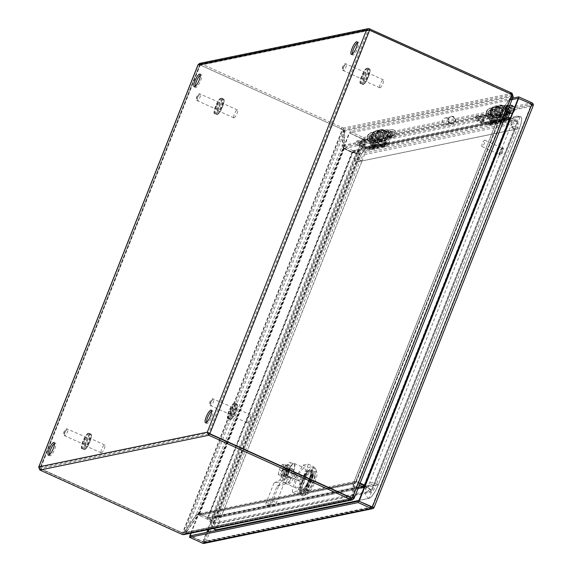<?xml version="1.0" encoding="UTF-8"?>
<svg xmlns="http://www.w3.org/2000/svg" width="572" height="572" viewBox="0 0 572 572"><rect width="100%" height="100%" fill="white"/><g stroke="black" fill="none" stroke-linecap="round" stroke-linejoin="round"><path stroke-width="0.43" stroke-dasharray="2.86 2.15" d="M83.884 444.337A3.747 0.965 -65.7 0 0 86.258 440.983A3.747 0.965 -65.7 0 0 86.787 437.487A3.747 0.965 -65.7 0 0 86.601 437.473A3.747 0.965 -65.7 0 0 84.227 440.826A3.747 0.965 -65.7 0 0 83.698 444.322A3.747 0.965 -65.7 0 0 83.884 444.337M101.394 452.895A4.34 1.115 -65.7 0 0 104.14 449.02A4.34 1.115 -65.7 0 0 104.755 444.973A4.34 1.115 -65.7 0 0 104.54 444.952A4.34 1.115 -65.7 0 0 101.787 448.827A4.34 1.115 -65.7 0 0 101.18 452.874A4.34 1.115 -65.7 0 0 101.394 452.895M89.261 438.045A4.34 1.115 114.3 0 1 89.475 438.059A4.34 1.115 114.3 0 1 88.867 442.106A4.34 1.115 114.3 0 1 86.115 445.981A4.34 1.115 114.3 0 1 85.9 445.96A4.34 1.115 114.3 0 1 86.515 441.92A4.34 1.115 114.3 0 1 89.261 438.045M229.865 414.264A3.747 0.965 -65.7 0 0 232.239 410.918A3.747 0.965 -65.7 0 0 232.768 407.421A3.747 0.965 -65.7 0 0 232.582 407.407A3.747 0.965 -65.7 0 0 230.209 410.753A3.747 0.965 -65.7 0 0 229.679 414.25A3.747 0.965 -65.7 0 0 229.865 414.264M247.376 422.822A4.34 1.115 -65.7 0 0 250.121 418.947A4.34 1.115 -65.7 0 0 250.736 414.907A4.34 1.115 -65.7 0 0 250.522 414.886A4.34 1.115 -65.7 0 0 247.769 418.761A4.34 1.115 -65.7 0 0 247.161 422.808A4.34 1.115 -65.7 0 0 247.376 422.822M235.242 407.972A4.34 1.115 114.3 0 1 235.457 407.993A4.34 1.115 114.3 0 1 234.849 412.033A4.34 1.115 114.3 0 1 232.096 415.916A4.34 1.115 114.3 0 1 231.882 415.894A4.34 1.115 114.3 0 1 232.497 411.847A4.34 1.115 114.3 0 1 235.242 407.972M216.538 109.302A3.747 0.965 -65.7 0 0 218.912 105.949A3.747 0.965 -65.7 0 0 219.441 102.452A3.747 0.965 -65.7 0 0 219.255 102.438A3.747 0.965 -65.7 0 0 216.881 105.791A3.747 0.965 -65.7 0 0 216.352 109.281A3.747 0.965 -65.7 0 0 216.538 109.302M234.048 117.861A4.34 1.115 -65.7 0 0 236.794 113.985A4.34 1.115 -65.7 0 0 237.401 109.938A4.34 1.115 -65.7 0 0 237.187 109.917A4.34 1.115 -65.7 0 0 234.441 113.792A4.34 1.115 -65.7 0 0 233.826 117.839A4.34 1.115 -65.7 0 0 234.048 117.861M221.907 103.003A4.34 1.115 114.3 0 1 222.129 103.024A4.34 1.115 114.3 0 1 221.514 107.071A4.34 1.115 114.3 0 1 218.769 110.947A4.34 1.115 114.3 0 1 218.547 110.925A4.34 1.115 114.3 0 1 219.162 106.878A4.34 1.115 114.3 0 1 221.907 103.003M362.519 79.229A3.747 0.965 -65.7 0 0 364.893 75.883A3.747 0.965 -65.7 0 0 365.422 72.387A3.747 0.965 -65.7 0 0 365.236 72.372A3.747 0.965 -65.7 0 0 362.863 75.719A3.747 0.965 -65.7 0 0 362.333 79.215A3.747 0.965 -65.7 0 0 362.519 79.229M380.022 87.788A4.34 1.115 -65.7 0 0 382.775 83.912A4.34 1.115 -65.7 0 0 383.383 79.865A4.34 1.115 -65.7 0 0 383.168 79.851A4.34 1.115 -65.7 0 0 380.423 83.726A4.34 1.115 -65.7 0 0 379.808 87.773A4.34 1.115 -65.7 0 0 380.022 87.788M367.889 72.937A4.34 1.115 114.3 0 1 368.111 72.951A4.34 1.115 114.3 0 1 367.496 76.998A4.34 1.115 114.3 0 1 364.75 80.874A4.34 1.115 114.3 0 1 364.528 80.859A4.34 1.115 114.3 0 1 365.143 76.812A4.34 1.115 114.3 0 1 367.889 72.937M491.791 119.441L490.683 118.976L491.791 119.441M493.529 119.026C493.114 118.29 491.87 117.725 489.789 117.339C490.197 118.068 491.441 118.633 493.529 119.026M482.768 121.3L481.66 120.835L482.768 121.3M484.498 120.885C484.091 120.149 482.847 119.584 480.766 119.198C481.174 119.927 482.418 120.492 484.498 120.885M494.058 122.601L492.878 122.394L494.058 122.601M495.645 121.786L491.663 121.014L495.645 121.786M483.683 122.387A0.808 0.765 78.4 0 0 483.848 122.437L488.567 123.352A2.581 2.452 78.4 0 0 491.241 121.85L492.499 121.593L494.165 118.897L493.8 121.321L503.389 119.348L501.537 120.871L499.413 120.513C498.269 120.177 498.562 120.113 500.286 120.335L503.031 120.563L504.69 119.083L505.948 118.819A2.581 2.452 -101.6 0 1 503.274 120.327L498.562 119.412A0.808 0.765 -101.6 0 1 498.391 119.355L483.683 122.387L476.884 119.305L491.591 116.28L498.391 119.355M500.714 120.849L491.126 122.83L487.809 122.465L494.165 118.897M491.348 122.551L495.574 123.302L491.348 122.551M489.153 118.754A2.195 0.386 -158.4 0 0 489.039 118.84A2.195 0.386 -158.4 0 0 490.733 119.905A2.195 0.386 -158.4 0 0 493.014 120.499A2.195 0.386 -158.4 0 0 493.114 120.456A2.195 0.386 -158.4 0 0 491.548 119.398A2.195 0.386 -158.4 0 0 489.153 118.754M480.13 120.613A2.195 0.386 -158.4 0 0 480.015 120.699A2.195 0.386 -158.4 0 0 481.703 121.764A2.195 0.386 -158.4 0 0 483.991 122.358A2.195 0.386 -158.4 0 0 484.091 122.315A2.195 0.386 -158.4 0 0 482.525 121.257A2.195 0.386 -158.4 0 0 480.13 120.613M495.352 120.034L488.116 124.103L492.199 124.41L494.866 122.022L505.105 119.913L506.17 117.889L505.755 119.777L507.343 119.448L507.922 117.982M495.359 120.027L494.866 122.022M491.891 113.985L490.497 113.356L489.897 114.879A2.166 2.059 78.4 0 0 491.019 117.725L497.819 120.806L483.111 123.831L476.312 120.756A2.166 2.059 -101.6 0 1 475.189 117.911L475.79 116.388L477.184 117.017L491.891 113.985L491.291 115.515L476.576 118.54A0.586 0.551 78.4 0 0 476.884 119.305M491.241 121.85L494.115 114.586A3.361 3.189 78.4 0 0 490.476 109.96A3.361 3.189 78.4 0 0 488.03 113.892A3.361 3.189 78.4 0 0 492.092 116.474L492.535 117.989A4.941 4.698 -101.6 0 1 486.558 114.193A4.941 4.698 -101.6 0 1 494.766 110.16A4.941 4.698 -101.6 0 1 495.509 115.215L492.628 122.48A4.161 3.954 -101.6 0 1 488.316 124.91L483.605 123.995L498.312 120.964A2.388 2.267 -101.6 0 1 497.819 120.806M498.312 120.964L503.031 121.879A4.161 3.954 78.4 0 0 507.343 119.448M509.666 113.571L510.217 112.183A4.941 4.698 78.4 0 0 504.869 105.377A4.941 4.698 78.4 0 0 505.855 115.151M506.964 113.992L506.806 113.442A3.361 3.189 -101.6 0 1 502.738 110.861A3.361 3.189 -101.6 0 1 508.322 108.115A3.361 3.189 -101.6 0 1 508.823 111.554L507.879 113.942M506.52 117.374L505.948 118.819M491.591 116.28A0.586 0.551 -101.6 0 1 491.291 115.515M477.184 117.017L476.576 118.54M483.111 123.831A2.388 2.267 78.4 0 0 483.605 123.995M487.844 122.451L489.825 123.094L488.567 123.352M504.189 117.832C505.033 116.373 505.319 116.309 505.055 117.646L504.997 116.674L498.698 120.22L499.413 120.513L504.189 117.832L503.389 119.348M500.286 120.335L505.055 117.646L504.69 119.083M508.823 111.554L504.976 112.348L502.616 118.297L495.609 119.734L497.969 113.792L494.115 114.586M504.976 112.348A3.361 3.189 78.4 0 0 501.337 107.722A3.361 3.189 78.4 0 0 498.891 111.654A3.361 3.189 78.4 0 0 502.952 114.236L506.806 113.442M510.217 112.183L506.363 112.977A4.941 4.698 78.4 0 0 501.015 106.17A4.941 4.698 78.4 0 0 497.418 111.955A4.941 4.698 78.4 0 0 503.396 115.751L507.242 114.958M492.628 122.48L494.215 122.151L495.281 120.134L488.181 124.131L489.904 124.582L488.316 124.91M506.363 112.977L504.011 118.926L497.004 120.37L499.356 114.421L495.509 115.215M503.031 121.879L499.07 121.886L506.17 117.889L499.07 121.886L500.793 122.336L490.554 124.446M501.444 122.208L503.081 122.165L505.755 119.777M494.215 122.151L491.234 124.603L489.904 124.582M492.535 117.989L496.389 117.196A4.941 4.698 -101.6 0 1 490.411 113.399A4.941 4.698 -101.6 0 1 498.62 109.366A4.941 4.698 -101.6 0 1 499.356 114.421M492.092 116.474L495.945 115.68A3.361 3.189 -101.6 0 1 491.884 113.099A3.361 3.189 -101.6 0 1 497.461 110.353A3.361 3.189 -101.6 0 1 497.969 113.792M492.499 121.593L490.647 123.109L489.825 123.094M491.126 122.83L492.142 122.801L493.8 121.321M495.945 115.68L496.389 117.196M497.004 120.37L495.609 119.734M502.616 118.297L504.011 118.926M502.952 114.236L503.396 115.751M505.105 119.913L502.123 122.365L500.793 122.336M475.79 116.388L490.497 113.356M372.887 143.929L371.779 143.472L372.887 143.929M374.617 143.515C374.21 142.778 372.965 142.221 370.885 141.827C371.292 142.564 372.536 143.129 374.617 143.515M363.863 145.788L362.755 145.331L363.863 145.788M365.594 145.374C365.186 144.637 363.942 144.08 361.861 143.686C362.269 144.423 363.513 144.988 365.594 145.374M375.153 147.09L373.974 146.89L375.153 147.09M376.741 146.275L372.758 145.502L376.741 146.275M364.779 146.875A0.808 0.765 78.4 0 0 364.943 146.933L369.662 147.848A2.581 2.452 78.4 0 0 372.336 146.339L373.595 146.082L375.261 143.386L374.896 145.81L384.484 143.837L382.632 145.359L380.509 145.002C379.365 144.666 379.658 144.609 381.381 144.823L384.127 145.052L385.785 143.572L387.044 143.307A2.581 2.452 -101.6 0 1 384.37 144.816L379.651 143.901A0.808 0.765 -101.6 0 1 379.486 143.844L364.779 146.875L357.979 143.801L372.687 140.769L379.486 143.844M381.81 145.345L372.222 147.319L368.904 146.954L375.261 143.386M372.443 147.047L376.669 147.798L372.443 147.047M370.248 143.243A2.195 0.386 -158.4 0 0 370.134 143.336A2.195 0.386 -158.4 0 0 371.829 144.394A2.195 0.386 -158.4 0 0 374.109 144.995A2.195 0.386 -158.4 0 0 374.21 144.945A2.195 0.386 -158.4 0 0 372.644 143.894A2.195 0.386 -158.4 0 0 370.248 143.243M361.225 145.102A2.195 0.386 -158.4 0 0 361.111 145.195A2.195 0.386 -158.4 0 0 362.798 146.253A2.195 0.386 -158.4 0 0 365.086 146.854A2.195 0.386 -158.4 0 0 365.179 146.804A2.195 0.386 -158.4 0 0 363.62 145.753A2.195 0.386 -158.4 0 0 361.225 145.102M375.961 146.511L376.455 144.523L369.212 148.598L373.287 148.899L375.961 146.511L386.2 144.401L387.265 142.385L386.851 144.266L388.438 143.944L391.312 136.679A4.941 4.698 78.4 0 0 385.964 129.865A4.941 4.698 78.4 0 0 382.361 135.657A4.941 4.698 78.4 0 0 388.338 139.454L387.902 137.931A3.361 3.189 -101.6 0 1 383.833 135.35A3.361 3.189 -101.6 0 1 389.418 132.611A3.361 3.189 -101.6 0 1 389.918 136.043L387.044 143.307M372.987 138.481L371.593 137.852L370.992 139.375A2.166 2.059 78.4 0 0 372.115 142.221L378.914 145.295L364.207 148.327L357.4 145.245A2.166 2.059 -101.6 0 1 356.284 142.407L356.885 140.876L358.279 141.513L372.987 138.481L372.386 140.004L357.672 143.036A0.586 0.551 78.4 0 0 357.979 143.801M372.336 146.339L375.211 139.075A3.361 3.189 78.4 0 0 371.571 134.449A3.361 3.189 78.4 0 0 369.126 138.381A3.361 3.189 78.4 0 0 373.187 140.962L373.63 142.478A4.941 4.698 -101.6 0 1 367.653 138.681A4.941 4.698 -101.6 0 1 375.861 134.649A4.941 4.698 -101.6 0 1 376.605 139.704L373.723 146.968A4.161 3.954 -101.6 0 1 369.412 149.399L364.7 148.484L379.408 145.452A2.388 2.267 -101.6 0 1 378.914 145.295M379.408 145.452L384.127 146.368A4.161 3.954 78.4 0 0 388.438 143.944M372.687 140.769A0.586 0.551 -101.6 0 1 372.386 140.004M358.279 141.513L357.672 143.036M364.207 148.327A2.388 2.267 78.4 0 0 364.7 148.484M368.94 146.94L370.921 147.583L369.662 147.848M385.285 142.321C386.121 140.862 386.415 140.805 386.15 142.142L386.093 141.162L379.787 144.709L380.509 145.002L385.285 142.321L384.484 143.837M381.381 144.823L386.15 142.142L385.785 143.572M389.918 136.043L386.071 136.837L383.712 142.785L376.705 144.23L379.064 138.281L375.211 139.075M386.071 136.837A3.361 3.189 78.4 0 0 382.432 132.211A3.361 3.189 78.4 0 0 379.987 136.143A3.361 3.189 78.4 0 0 384.048 138.724L387.902 137.931M391.312 136.679L387.458 137.473A4.941 4.698 78.4 0 0 382.11 130.659A4.941 4.698 78.4 0 0 378.514 136.451A4.941 4.698 78.4 0 0 384.491 140.247L388.338 139.454M373.723 146.968L375.311 146.647L376.376 144.623L369.276 148.62L370.999 149.07L369.412 149.399M387.458 137.473L385.106 143.415L378.099 144.859L380.452 138.91L376.605 139.704M384.127 146.368L380.166 146.382L387.337 142.364L380.166 146.382L381.889 146.832L371.65 148.935M382.539 146.697L384.177 146.654L386.851 144.266M375.311 146.647L372.329 149.099L370.999 149.07M373.63 142.478L377.484 141.692A4.941 4.698 -101.6 0 1 371.507 137.895A4.941 4.698 -101.6 0 1 379.708 133.855A4.941 4.698 -101.6 0 1 380.452 138.91M373.187 140.962L377.041 140.169A3.361 3.189 -101.6 0 1 372.98 137.587A3.361 3.189 -101.6 0 1 378.557 134.842A3.361 3.189 -101.6 0 1 379.064 138.281M373.595 146.082L371.743 147.605L370.921 147.583M372.222 147.319L373.237 147.297L374.896 145.81M377.041 140.169L377.484 141.692M378.099 144.859L376.705 144.23M383.712 142.785L385.106 143.415M384.048 138.724L384.491 140.247M386.2 144.401L383.219 146.854L381.889 146.832M356.885 140.876L371.593 137.852M352.302 54.126A6.943 1.787 -65.7 0 0 352.724 55.055A6.943 1.787 -65.7 0 0 357.707 48.291A6.943 1.787 -65.7 0 0 358.451 42.407A6.943 1.787 -65.7 0 0 357.479 42.7M195.181 86.494A6.943 1.787 -65.7 0 0 195.603 87.416A6.943 1.787 -65.7 0 0 200.586 80.652A6.943 1.787 -65.7 0 0 201.323 74.768A6.943 1.787 -65.7 0 0 200.35 75.061M206.456 422.493A6.943 1.787 -65.7 0 0 206.878 423.423A6.943 1.787 -65.7 0 0 211.862 416.659A6.943 1.787 -65.7 0 0 212.598 410.775A6.943 1.787 -65.7 0 0 211.626 411.068M49.335 454.854A6.943 1.787 -65.7 0 0 49.757 455.784A6.943 1.787 -65.7 0 0 54.74 449.02A6.943 1.787 -65.7 0 0 55.477 443.136A6.943 1.787 -65.7 0 0 54.504 443.429M369.726 28.786L200.829 63.571L199.578 63.399M198.119 64.715L200.257 65.022L199.499 65.387L198.105 64.758L199.771 65.122L39.983 468.697L38.903 466.859L40.297 467.488L199.514 65.287L40.212 467.639L40.469 468.597L40.297 467.488L208.701 432.804L207.307 432.175M39.897 470.048L40.469 468.597L209.366 433.812M366.509 30.066L367.903 30.702L369.634 30.137M199.9 64.951L369.147 30.23L209.366 433.805L208.701 432.804L367.903 30.702L369.219 30.051M512.019 94.795L511.532 94.895A6.943 6.592 78.4 0 0 510.11 94.022L369.147 30.237L200.257 65.022L200.829 63.571L341.784 127.356A6.943 1.23 -158.4 0 0 343.357 128.028L342.778 129.472A6.943 1.23 21.6 0 1 341.212 128.807L200.257 65.022L199.499 65.387L200.257 65.022L341.212 128.807L200.257 65.022L40.469 468.597L39.983 468.697L180.945 532.482A6.943 6.592 78.4 0 0 182.518 532.968L183.004 532.868A6.943 6.592 -101.6 0 1 181.424 532.382L40.469 468.597L181.424 532.382A6.943 1.23 -158.4 0 0 182.99 533.047L352.13 498.362M341.784 127.356L341.212 128.807A6.943 6.592 -101.6 0 1 342.635 129.687L342.149 129.787L344.637 131.467L185.707 532.882L182.518 532.968L342.149 129.787A6.943 6.592 78.4 0 0 340.726 128.907M182.418 534.498L182.99 533.047L184.291 532.575L185.685 533.204L353.853 498.562M183.848 534.634L185.685 533.204A6.943 1.787 -65.7 0 1 186.451 532.017A527.506 135.621 114.3 0 0 197.569 515.965L196.175 515.329A527.506 135.621 114.3 0 1 185.056 531.388L186.451 532.017M354.139 498.334L513.041 96.782L511.647 96.153L352.717 497.568L354.104 498.198A6.943 1.787 -65.7 0 1 354.111 497.311A527.506 135.621 114.3 0 0 355.248 482.825L353.853 482.196A527.506 135.621 114.3 0 1 352.717 496.682L354.111 497.311M513.234 96.025L513.055 96.461L344.887 131.102L343.357 128.028L512.119 93.265M510.21 93.751L369.147 30.23M510.589 93.922L510.11 94.022A6.943 1.23 21.6 0 1 511.547 94.716L511.625 94.509M353.017 498.191L352.459 497.933L182.99 533.047M353.889 498.369A6.943 1.787 -65.7 0 0 353.975 497.511A527.506 135.621 114.3 0 1 354.726 483.59L199.035 515.386A0.808 0.765 -101.6 0 1 199.156 515.429L207.436 519.226L208.308 517.953L199.728 513.978A2.388 2.267 78.4 0 0 199.371 513.849L198.198 513.863L196.175 515.329L353.332 482.961L354.726 483.59M513.041 96.782A6.943 1.787 -65.7 0 0 512.283 97.826L510.889 97.197A6.943 1.787 114.3 0 1 511.647 96.153L511.532 94.895L351.902 498.076L352.717 497.568A6.943 1.787 114.3 0 1 352.717 496.682M512.283 97.826A527.506 135.621 114.3 0 1 501.129 114.371L355.341 482.518L356.292 481.395L360.153 483.147M344.766 132.153L343.372 131.524A527.506 135.621 114.3 0 1 342.628 145.438L344.022 146.075A527.506 135.621 114.3 0 0 344.766 132.153A6.943 1.787 -65.7 0 1 344.887 131.102L342.778 129.472L511.547 94.716L511.668 95.831L513.055 96.461A6.943 1.787 -65.7 0 1 512.29 97.648A527.506 135.621 114.3 0 0 501.172 113.706L499.778 113.07A527.506 135.621 114.3 0 1 510.903 97.018L512.29 97.648M186.458 531.838L185.071 531.209A527.506 135.621 114.3 0 1 196.217 514.664L197.612 515.293A527.506 135.621 114.3 0 0 186.458 531.838A6.943 1.787 -65.7 0 1 185.707 532.882L184.313 532.253L183.004 532.868L342.635 129.687L344.015 130.945M344.63 132.354A6.943 1.787 -65.7 0 0 344.637 131.467L343.243 130.838A6.943 1.787 114.3 0 1 343.236 131.724L344.63 132.354A527.506 135.621 114.3 0 0 343.493 146.84L342.099 146.21A527.506 135.621 114.3 0 1 343.236 131.724M342.635 129.687L343.243 130.838L184.313 532.253A6.943 1.787 114.3 0 0 185.071 531.209M353.975 497.511L352.581 496.882A6.943 1.787 114.3 0 1 352.459 497.933L351.83 498.069M199.371 513.849L199.035 515.386L354.869 483.211M359.345 485.199L355.14 483.297A0.808 0.765 78.4 0 0 355.019 483.254L355.355 481.724A2.388 2.267 -101.6 0 1 355.712 481.853L359.917 483.755M352.581 496.882A527.506 135.621 114.3 0 1 353.332 482.961L354.547 481.66L355.355 481.724M351.465 498.141L184.291 532.575A6.943 1.787 114.3 0 1 185.056 531.388M510.889 97.197A527.506 135.621 114.3 0 1 499.735 113.742L501.129 114.371L500.786 116.438L500.078 116.438A2.388 0.422 -158.4 0 0 500.414 116.595L508.937 120.134M504.654 118.19L500.786 116.438M343.372 131.524A6.943 1.787 114.3 0 1 343.493 130.473L511.668 95.831A6.943 1.787 114.3 0 1 510.903 97.018M508.487 119.927L500.428 116.33A2.388 2.267 -101.6 0 1 500.1 116.145L501.172 113.706L344.022 146.075L344.909 146.947L344.115 148.27A2.388 2.267 78.4 0 0 344.444 148.455L352.488 152.095L353.06 150.65L509.187 118.576M353.06 150.65L345.023 147.011A0.808 0.765 -101.6 0 1 344.909 146.947M500.893 114.822A0.808 0.765 78.4 0 0 501.008 114.879L505.212 116.781M343.886 148.606L351.801 152.495L352.917 152.545L344.244 148.756A2.388 0.422 -158.4 0 0 343.886 148.606L342.099 146.21L196.217 514.664L199.392 513.563L197.612 515.293L343.493 146.84L343.636 148.806L343.164 147.733M213.227 522.608L359.137 154.082L359.924 154.125L214.014 522.651L213.227 522.608L207.3 517.453L199.142 513.763M500.078 116.438L499.485 114.143L353.868 481.939L356.292 481.395M500.1 116.145L499.778 113.07L342.628 145.438L344.115 148.27M199.392 513.563A2.388 0.422 21.6 0 1 199.742 513.713L207.3 517.453M360.045 483.419L355.92 481.545A2.388 0.422 21.6 0 1 355.584 481.388M207.193 519.069L207.772 517.617M360.317 152.352L353.181 150.708L352.609 152.159L360.074 153.904L360.317 152.352L517.496 119.977L510.131 118.747M351.801 152.495L352.28 152.395M207.786 517.353L351.937 152.524L359.137 154.082M352.488 152.095L508.472 119.97M508.458 120.227L509.08 120.156M358.215 488.045L207.314 519.126L207.886 517.674L363.892 485.542M364.128 487.508L370.306 491.741L213.127 524.116L207.436 519.226L358.165 488.173M509.559 120.177L517.395 121.486L371.485 490.011L364.922 485.506M508.622 119.991L509.144 120.149M351.937 152.524L352.423 152.424L207.901 517.446L214.014 522.651M364.078 485.278L508.594 120.256L517.395 121.486M213.127 524.116L214 522.851L208.308 517.953L364.371 485.807M214 522.851L371.178 490.476L370.306 491.741M364.707 486.036L371.178 490.476M371.485 490.011L517.238 121.729M509.287 120.134L364.528 485.585M371.328 490.247L364.814 485.778M517.496 119.977L517.252 121.529L360.074 153.904M509.38 118.626L353.317 150.765L353.067 152.324L509.137 120.177L517.252 121.529M359.924 154.125L352.917 152.545L208.315 517.76L207.536 517.71L352.13 152.502M446.825 118.254A3.468 3.296 78.4 0 0 442.278 121.057A3.468 3.296 78.4 0 0 446.267 124.832A3.468 3.296 78.4 0 0 446.825 118.254M450.414 123.352A3.468 3.296 -101.6 0 1 450.972 116.774A3.468 3.296 -101.6 0 1 454.969 120.549A3.468 3.296 -101.6 0 1 450.414 123.352M450.264 123.745A3.904 3.704 -101.6 0 1 450.886 116.352A3.904 3.704 -101.6 0 1 455.376 120.599A3.904 3.704 -101.6 0 1 450.264 123.745M450.529 123.688A3.904 3.704 -101.6 0 1 451.151 116.302A3.904 3.704 -101.6 0 1 455.641 120.542A3.904 3.704 -101.6 0 1 450.529 123.688M375.182 141.777A5.527 5.248 -101.6 0 1 376.069 131.31A5.527 5.248 -101.6 0 1 382.425 137.323A5.527 5.248 -101.6 0 1 375.182 141.777M384.041 130.666A5.527 5.248 78.4 0 0 376.798 135.121A5.527 5.248 78.4 0 0 383.154 141.134A5.527 5.248 78.4 0 0 384.041 130.666M376.033 141.606A5.527 5.248 -101.6 0 1 376.919 131.138A5.527 5.248 -101.6 0 1 383.269 137.144A5.527 5.248 -101.6 0 1 376.033 141.606M383.19 130.838A5.527 5.248 78.4 0 0 375.954 135.299A5.527 5.248 78.4 0 0 382.303 141.305A5.527 5.248 78.4 0 0 383.19 130.838M377.477 133.862A3.332 3.167 78.4 0 0 373.108 136.551A3.332 3.167 78.4 0 0 376.941 140.176A3.332 3.167 78.4 0 0 377.477 133.862M381.746 138.581A3.332 3.167 -101.6 0 1 382.282 132.268A3.332 3.167 -101.6 0 1 386.114 135.893A3.332 3.167 -101.6 0 1 381.746 138.581M374.267 141.963A5.527 5.248 78.4 0 0 381.51 137.509A5.527 5.248 78.4 0 0 375.153 131.496A5.527 5.248 78.4 0 0 374.267 141.963M384.956 130.48A5.527 5.248 -101.6 0 1 384.069 140.948A5.527 5.248 -101.6 0 1 377.713 134.935A5.527 5.248 -101.6 0 1 384.956 130.48M500.95 114.436A5.527 5.248 -101.6 0 1 492.056 115.687A5.527 5.248 -101.6 0 1 494.973 106.821A5.527 5.248 -101.6 0 1 500.95 114.436M496.081 109.03A5.527 5.248 78.4 0 0 502.059 116.645A5.527 5.248 78.4 0 0 504.976 107.779A5.527 5.248 78.4 0 0 496.081 109.03M501.801 114.257A5.527 5.248 -101.6 0 1 492.9 115.508A5.527 5.248 -101.6 0 1 495.824 106.642A5.527 5.248 -101.6 0 1 501.801 114.257M495.23 109.202A5.527 5.248 78.4 0 0 501.208 116.817A5.527 5.248 78.4 0 0 504.132 107.951A5.527 5.248 78.4 0 0 495.23 109.202M492.242 111.09A3.332 3.167 78.4 0 0 495.845 115.68A3.332 3.167 78.4 0 0 497.604 110.339A3.332 3.167 78.4 0 0 492.242 111.09M504.79 112.369A3.332 3.167 -101.6 0 1 499.427 113.127A3.332 3.167 -101.6 0 1 501.186 107.779A3.332 3.167 -101.6 0 1 504.79 112.369M500.035 114.622A5.527 5.248 78.4 0 0 494.058 107.007A5.527 5.248 78.4 0 0 491.141 115.873A5.527 5.248 78.4 0 0 500.035 114.622M496.996 108.844A5.527 5.248 -101.6 0 1 505.891 107.586A5.527 5.248 -101.6 0 1 502.974 116.452A5.527 5.248 -101.6 0 1 496.996 108.844M482.175 146.561A3.468 0.894 114.3 0 1 481.996 146.546A3.468 0.894 114.3 0 1 482.489 143.307A3.468 0.894 114.3 0 1 484.684 140.204A3.468 0.894 114.3 0 1 484.863 140.219A3.468 0.894 114.3 0 1 484.37 143.458A3.468 0.894 114.3 0 1 482.175 146.561M502.252 148.155A3.468 0.894 -65.7 0 0 500.057 151.258A3.468 0.894 -65.7 0 0 499.571 154.497A3.468 0.894 -65.7 0 0 499.742 154.511A3.468 0.894 -65.7 0 0 501.937 151.408A3.468 0.894 -65.7 0 0 502.43 148.169A3.468 0.894 -65.7 0 0 502.252 148.155M502.409 147.762A3.904 1.001 -65.7 0 0 499.942 151.251A3.904 1.001 -65.7 0 0 499.392 154.883A3.904 1.001 -65.7 0 0 499.585 154.905A3.904 1.001 -65.7 0 0 502.059 151.416A3.904 1.001 -65.7 0 0 502.609 147.776A3.904 1.001 -65.7 0 0 502.409 147.762M503.174 148.112A3.904 1.001 -65.7 0 0 500.7 151.594A3.904 1.001 -65.7 0 0 500.157 155.234A3.904 1.001 -65.7 0 0 500.35 155.248A3.904 1.001 -65.7 0 0 502.817 151.759A3.904 1.001 -65.7 0 0 503.367 148.127A3.904 1.001 -65.7 0 0 503.174 148.112M304.769 475.396L300.121 487.137L299.864 491.026L303.789 490.218L306.842 485.75L311.483 474.016L311.74 470.12L307.822 470.928L304.769 475.396L306.163 476.026L301.515 487.766L301.258 491.655L299.864 491.026M533.304 105.041L532.475 104.769L532.968 106.006L531.567 105.377L372.672 506.699L374.067 507.335L373.001 507.55L374.067 507.343A2.388 2.267 78.4 0 0 374.067 507.328L372.672 506.699L531.681 105.169L531.395 104.276L531.567 105.384L532.968 106.006A2.388 2.267 78.4 0 0 532.961 106.006L533.333 104.605M364.7 139.339L363.842 139.496L364.814 140.64L363.427 140.018L362.762 139.01L349.585 133.047L362.276 139.11A2.388 0.422 -158.4 0 0 364.364 139.84L364.814 140.64L363.427 140.018L364.822 140.64A2.388 0.422 -158.4 0 0 364.822 140.648L364.814 140.648A2.388 2.267 -101.6 0 1 364.822 140.648L364.7 139.339A2.388 2.267 78.4 0 0 363.334 137.559L350.164 131.596L512.591 98.141M191.184 533.125L349.585 133.047L362.762 139.01L363.427 140.011M204.89 542.621L204.368 542.285L205.927 541.97A2.388 2.267 -101.6 0 1 205.927 541.97L204.533 541.334L203.289 541.798L204.533 541.334L205.927 541.963L204.89 542.621A2.388 0.422 21.6 0 1 202.803 541.899L190.004 536.107M372.329 507.128L203.782 541.841L190.111 535.835L204.368 542.292L203.289 541.798L207.028 532.353M209.259 529.4L363.427 140.018L531.567 105.384L532.961 106.013L374.067 507.328L372.672 506.699L203.289 541.798M300.121 487.137L301.515 487.766L299.8 486.994L299.542 490.883L303.467 490.075L306.52 485.607L311.168 473.866L311.425 469.977L307.5 470.785L304.447 475.253L299.8 486.994M307.822 470.928L309.216 471.564L306.163 476.026L304.447 475.253M311.74 470.12L313.134 470.756L309.216 471.564L313.134 470.756L311.425 469.977M311.483 474.016L312.877 474.646L313.134 470.756L312.877 474.646L311.168 473.866M306.842 485.75L308.229 486.379L312.877 474.646L308.229 486.379L306.52 485.607M303.789 490.218L305.183 490.847L308.229 486.379L305.183 490.847L303.467 490.075M307.5 470.785L309.216 471.564L306.163 476.026L301.515 487.766L301.258 491.655L305.183 490.847L301.258 491.655L299.542 490.883M518.225 98.312L531.395 104.276L518.218 98.312M350.164 131.596L349.585 133.047L512.019 99.592M532.475 104.769L531.395 104.276L532.475 104.762L532.968 105.999L364.822 140.648L362.762 139.003L364.364 139.84M532.861 104.69L532.475 104.762M190.698 533.226L349.099 133.147M204.862 543.057L204.368 542.292L205.92 541.977L204.862 543.057A2.388 2.267 78.4 0 1 204.061 543.4M371.6 506.921L204.533 541.334L205.927 541.963L374.067 507.328L373.487 508.322M511.754 110.825A3.139 2.982 -101.6 0 1 506.699 111.533A3.139 2.982 -101.6 0 1 508.358 106.499A3.139 2.982 -101.6 0 1 511.754 110.825M488.395 111.998A3.139 2.982 78.4 0 0 491.791 116.316A3.139 2.982 78.4 0 0 493.45 111.283A3.139 2.982 78.4 0 0 488.395 111.998M510.96 110.181A1.752 1.659 -101.6 0 1 508.787 111.09A1.752 1.659 -101.6 0 1 507.879 108.787A1.752 1.659 -101.6 0 1 510.052 107.886A1.752 1.659 -101.6 0 1 510.96 110.181M495.752 115.33A5.22 4.955 -101.6 0 1 487.344 116.509A5.22 4.955 -101.6 0 1 490.104 108.137A5.22 4.955 -101.6 0 1 495.752 115.33M488.938 112.898A1.387 1.316 78.4 0 0 489.661 114.722A1.387 1.316 78.4 0 0 491.384 114.007A1.387 1.316 78.4 0 0 490.669 112.183A1.387 1.316 78.4 0 0 488.938 112.898M392.85 135.314A3.139 2.982 -101.6 0 1 387.795 136.022A3.139 2.982 -101.6 0 1 389.453 130.988A3.139 2.982 -101.6 0 1 392.85 135.314M369.491 136.486A3.139 2.982 78.4 0 0 372.887 140.812A3.139 2.982 78.4 0 0 374.538 135.779A3.139 2.982 78.4 0 0 369.491 136.486M392.049 134.67A1.752 1.659 -101.6 0 1 389.875 135.578A1.752 1.659 -101.6 0 1 388.974 133.283A1.752 1.659 -101.6 0 1 391.148 132.375A1.752 1.659 -101.6 0 1 392.049 134.67M376.848 139.818A5.22 4.955 -101.6 0 1 368.439 140.998A5.22 4.955 -101.6 0 1 371.199 132.625A5.22 4.955 -101.6 0 1 376.848 139.818M370.034 137.387A1.387 1.316 78.4 0 0 370.756 139.21A1.387 1.316 78.4 0 0 372.479 138.495A1.387 1.316 78.4 0 0 371.764 136.672A1.387 1.316 78.4 0 0 370.034 137.387M295.617 473.773A10.897 2.803 114.3 0 1 288.338 484.427L285.893 483.319A10.897 2.803 114.3 0 1 285.349 483.276A10.897 2.803 114.3 0 1 286.887 473.115A10.897 2.803 114.3 0 1 293.786 463.377A10.897 2.803 114.3 0 1 294.337 463.42A10.897 2.803 114.3 0 1 293.479 471.871A10.897 2.803 114.3 0 1 293.171 472.665L295.617 473.773L293.622 474.181L291.177 473.073L293.171 472.665M301.537 490.404A10.897 2.803 -65.7 0 0 308.444 480.666A10.897 2.803 -65.7 0 0 309.981 470.499A10.897 2.803 -65.7 0 0 309.431 470.456A10.897 2.803 -65.7 0 0 302.531 480.194A10.897 2.803 -65.7 0 0 300.994 490.361A10.897 2.803 -65.7 0 0 301.537 490.404A10.897 2.803 -65.7 0 0 308.444 480.666A10.897 2.803 -65.7 0 0 309.981 470.499A10.897 2.803 -65.7 0 0 309.431 470.456A10.897 2.803 -65.7 0 0 302.531 480.194A10.897 2.803 -65.7 0 0 300.994 490.361A10.897 2.803 -65.7 0 0 301.537 490.404M300.786 474.832A3.217 0.829 -65.7 0 0 298.748 477.706A3.217 0.829 -65.7 0 0 298.291 480.709A3.217 0.829 -65.7 0 0 298.455 480.723A3.217 0.829 -65.7 0 0 298.763 480.559A3.217 0.829 -65.7 0 0 300.372 478.113A3.217 0.829 -65.7 0 0 301.144 475.296A3.217 0.829 -65.7 0 0 300.943 474.839A3.217 0.829 -65.7 0 0 300.786 474.832M288.567 469.297A3.217 0.829 -65.7 0 0 286.522 472.172A3.217 0.829 -65.7 0 0 286.072 475.182A3.217 0.829 -65.7 0 0 286.229 475.189A3.217 0.829 -65.7 0 0 288.274 472.315A3.217 0.829 -65.7 0 0 288.724 469.312A3.217 0.829 -65.7 0 0 288.567 469.297M312.727 467.231A15.272 3.925 114.3 0 1 313.492 467.295A15.272 3.925 114.3 0 1 311.34 481.531A15.272 3.925 114.3 0 1 301.666 495.18A15.272 3.925 114.3 0 1 300.901 495.116A15.272 3.925 114.3 0 1 303.053 480.873A15.272 3.925 114.3 0 1 312.727 467.231M303.131 495.838A15.272 3.925 -65.7 0 0 303.546 495.709A15.272 3.925 -65.7 0 0 312.24 483.483A15.272 3.925 -65.7 0 0 315.68 468.89A15.272 3.925 -65.7 0 0 314.957 467.953A15.272 3.925 -65.7 0 0 314.192 467.896A15.272 3.925 -65.7 0 0 304.518 481.538A15.272 3.925 -65.7 0 0 302.366 495.781A15.272 3.925 -65.7 0 0 303.131 495.838M306.578 494.408A12.491 3.21 -65.7 0 0 306.921 494.301A12.491 3.21 -65.7 0 0 314.035 484.298A12.491 3.21 -65.7 0 0 316.852 472.358A12.491 3.21 -65.7 0 0 315.637 471.542A12.491 3.21 -65.7 0 0 307.286 483.762A12.491 3.21 -65.7 0 0 306.578 494.408M307.965 490.912A8.673 2.231 114.3 0 1 307.529 490.876A8.673 2.231 114.3 0 1 308.751 482.789A8.673 2.231 114.3 0 1 314.25 475.032A8.673 2.231 114.3 0 1 314.686 475.067A8.673 2.231 114.3 0 1 313.463 483.161A8.673 2.231 114.3 0 1 307.965 490.912M307.228 490.583A8.673 2.231 114.3 0 1 306.799 490.547A8.673 2.231 114.3 0 1 308.022 482.453A8.673 2.231 114.3 0 1 313.52 474.703A8.673 2.231 114.3 0 1 313.949 474.739A8.673 2.231 114.3 0 1 312.727 482.832A8.673 2.231 114.3 0 1 307.228 490.583M313.249 474.796L311.783 474.131A8.673 2.231 114.3 0 1 312.047 474.045A8.673 2.231 114.3 0 1 312.291 474.031L313.756 474.688L307.5 490.49A8.673 2.231 114.3 0 1 306.992 490.597L313.249 474.796A8.673 2.231 114.3 0 1 313.513 474.71A8.673 2.231 114.3 0 1 313.756 474.688M291.177 473.073L292.764 469.076L290.09 469.626L286.922 477.627L288.259 477.348L285.893 483.319M288.259 477.348L290.705 478.457L288.338 484.427M293.622 474.181L292.042 478.185L290.705 478.457M290.319 467.967L292.764 469.076L290.09 469.626L287.644 468.518L284.477 476.519L287.151 475.968L290.319 467.967L287.644 468.518M292.042 478.185L287.151 475.968M286.422 467.967L289.096 467.417L285.928 475.418L283.254 475.968L286.422 467.967L290.09 469.626L286.922 477.627L284.477 476.519M307.5 490.49L306.034 489.825L312.291 474.031M311.783 474.131L305.527 489.932A8.673 2.231 -65.7 0 0 306.034 489.825M305.527 489.932L306.992 490.597M273.995 483.047L266.359 502.345A3.468 0.894 -65.7 0 0 265.987 505.283A3.468 0.894 -65.7 0 0 266.166 505.298L270.413 504.425A3.468 0.894 -65.7 0 0 272.73 501.029L280.366 481.731L273.995 483.047L279.973 479.972L284.763 469.29L288.431 470.949L283.64 481.631L279.973 479.972L286.343 478.657L289.904 468.232A8.523 2.188 -65.7 0 0 290.319 462.34A8.523 2.188 -65.7 0 0 284.763 469.29M266.359 502.345L270.027 504.003A3.468 0.894 -65.7 0 0 269.655 506.942A3.468 0.894 -65.7 0 0 269.827 506.956L274.074 506.084A3.468 0.894 -65.7 0 0 276.398 502.688L283.476 484.799L289.453 481.724L290.011 480.316L286.343 478.657L280.366 481.731M270.027 504.003L277.105 486.114L283.083 483.04L283.64 481.631M277.105 486.114L283.476 484.799M283.083 483.04L289.453 481.724M290.011 480.316L293.572 469.891L289.904 468.232M288.431 470.949A8.523 2.188 114.3 0 1 293.987 463.999A8.523 2.188 114.3 0 1 293.572 469.891M283.254 475.968L286.922 477.627L289.596 477.077L292.764 469.076L289.096 467.417M289.596 477.077L285.928 475.418M296.325 475.639A3.217 0.829 -65.7 0 0 296.668 472.908A3.217 0.829 -65.7 0 0 294.358 476.04A3.217 0.829 -65.7 0 0 294.015 478.771A3.217 0.829 -65.7 0 0 296.325 475.639M285.192 471.893A3.217 0.829 114.3 0 1 287.502 468.754A3.217 0.829 114.3 0 1 287.158 471.485A3.217 0.829 114.3 0 1 284.849 474.624A3.217 0.829 114.3 0 1 285.192 471.893M282.232 471.378A7.286 1.873 114.3 0 1 287.466 464.278A7.286 1.873 114.3 0 1 287.208 469.033A7.286 1.873 114.3 0 1 286.694 470.456A7.286 1.873 114.3 0 1 281.46 477.556A7.286 1.873 114.3 0 1 282.232 471.378M288.917 469.812A7.286 1.873 114.3 0 1 288.402 471.235A7.286 1.873 114.3 0 1 283.169 478.328A7.286 1.873 114.3 0 1 283.948 472.15A7.286 1.873 114.3 0 1 289.182 465.05A7.286 1.873 114.3 0 1 288.917 469.805M283.469 475.611L286.35 470.527L287.344 465.83L285.457 466.223L282.575 471.307L281.581 476.004L283.469 475.611L280.123 474.095L278.235 474.488L281.581 476.004M287.344 465.83L283.998 464.314L283.004 469.011L286.35 470.527M283.004 469.011L280.123 474.095M278.235 474.488L279.229 469.791L282.575 471.307M279.229 469.791L282.11 464.707L285.457 466.223M282.11 464.707L283.998 464.314M296.282 488.023A10.897 2.803 114.3 0 1 295.738 487.98A10.897 2.803 114.3 0 1 297.276 477.813A10.897 2.803 114.3 0 1 304.175 468.082A10.897 2.803 114.3 0 1 304.726 468.125A10.897 2.803 114.3 0 1 303.868 476.569A10.897 2.803 114.3 0 1 296.282 488.023M302.752 493.357L297.554 494.43L300.286 481.502L308.215 467.503L313.413 466.43L310.682 479.357L302.752 493.357L297.497 490.983L292.299 492.049L295.03 479.121L302.96 465.122L308.158 464.049L305.427 476.984L297.497 490.983M300.286 481.502L295.03 479.121M292.299 492.049L297.554 494.43M305.427 476.984L310.682 479.357M308.158 464.049L313.413 466.43M302.96 465.122L308.215 467.503M507.957 113.921A4.054 3.854 78.4 0 0 510.102 107.422A4.054 3.854 78.4 0 0 503.574 108.337A4.054 3.854 78.4 0 0 506.349 113.9M509.244 110.904A2.388 2.267 78.4 0 0 506.656 107.615A2.388 2.267 78.4 0 0 505.398 111.447A2.388 2.267 78.4 0 0 509.244 110.904M384.67 132.833A4.054 3.854 78.4 0 0 389.053 138.417A4.054 3.854 78.4 0 0 391.198 131.91A4.054 3.854 78.4 0 0 384.67 132.833M390.34 135.4A2.388 2.267 78.4 0 0 387.752 132.103A2.388 2.267 78.4 0 0 386.493 135.936A2.388 2.267 78.4 0 0 390.34 135.4M215.294 529.815A13.885 3.568 114.3 0 1 216.774 518.046L357.807 161.819A13.885 3.568 114.3 0 1 367.088 148.248L520.148 116.717A13.885 3.568 114.3 0 1 520.842 116.774A13.885 3.568 114.3 0 1 519.369 128.543L378.328 484.77A13.885 3.568 114.3 0 1 369.054 498.348L359.016 500.414M369.054 498.348A6.943 6.592 -101.6 0 1 370.17 485.199A6.943 6.592 -101.6 0 1 374.081 485.642L515.122 129.422L362.055 160.946L221.021 517.167L374.081 485.642A6.943 1.23 21.6 0 1 369.755 482.654A6.943 1.23 21.6 0 1 370.098 482.439A6.943 1.23 21.6 0 1 378.328 484.77M378.299 484.756L519.333 128.536A13.857 3.561 -65.7 0 0 520.806 116.788A13.857 3.561 -65.7 0 0 520.12 116.731L367.052 148.262A13.857 3.561 -65.7 0 0 357.793 161.812L216.759 518.032A13.857 3.561 -65.7 0 0 215.279 529.779A13.857 3.561 -65.7 0 0 215.973 529.836L369.04 498.312A13.857 3.561 -65.7 0 0 378.299 484.756L519.333 128.536M367.088 148.248A6.943 6.592 78.4 0 0 357.986 153.847A6.943 6.592 78.4 0 0 362.055 160.946L515.107 129.408L374.052 485.657L220.985 517.181L362.026 160.939A6.943 1.23 -158.4 0 0 353.482 158.83A6.943 1.23 -158.4 0 0 357.807 161.819M520.12 116.731L520.091 116.724A13.857 3.561 114.3 0 1 520.785 116.774A13.857 3.561 114.3 0 1 519.312 128.528L517.145 128.936A6.943 1.787 114.3 0 0 517.538 123.023L364.471 154.554L367.052 148.262A13.857 3.561 114.3 0 0 357.772 161.797L216.759 518.032M374.052 485.657L220.956 517.174L361.997 160.925L517.145 128.936L376.111 485.163L378.271 484.749A13.857 3.561 114.3 0 1 369.019 498.298L369.04 498.312M215.973 529.836L369.019 498.298L371.471 491.949A6.943 1.787 114.3 0 0 376.111 485.163L374.024 485.649L371.471 491.949L218.404 523.48A6.943 1.787 114.3 0 1 218.797 517.56L216.731 518.017A13.857 3.561 114.3 0 0 215.258 529.772L215.279 529.779M357.793 161.812L359.838 161.34L218.797 517.56L220.985 517.181L215.951 529.822A13.857 3.561 114.3 0 1 215.258 529.772M519.369 128.543A6.943 1.23 -158.4 0 0 511.132 126.219A6.943 1.23 -158.4 0 0 510.789 126.426A6.943 1.23 -158.4 0 0 515.122 129.422L520.091 116.724L367.031 148.248M515.086 129.372L374.045 485.621M362.026 160.939L359.838 161.34A6.943 1.787 114.3 0 1 364.471 154.554L362.04 160.911M64.028 433.555C63.778 432.439 64.279 431.166 65.537 429.744C65.794 430.852 65.287 432.125 64.028 433.555M64.893 435.742A3.747 0.965 114.3 0 1 64.707 435.721A3.747 0.965 114.3 0 1 65.237 432.232A3.747 0.965 114.3 0 1 67.61 428.878A3.747 0.965 114.3 0 1 67.796 428.893A3.747 0.965 114.3 0 1 67.267 432.389A3.747 0.965 114.3 0 1 64.893 435.742M82.404 448.083C78.543 451.222 86.25 431.76 88.088 433.726C91.942 430.587 84.241 450.042 82.404 448.083M89.118 433.297A8.673 2.231 -65.7 0 0 83.626 441.048A8.673 2.231 -65.7 0 0 82.404 449.142A8.673 2.231 -65.7 0 0 82.833 449.177A8.673 2.231 -65.7 0 0 88.331 441.427A8.673 2.231 -65.7 0 0 89.554 433.333A8.673 2.231 -65.7 0 0 89.118 433.297M90.097 433.74A8.673 2.231 -65.7 0 0 84.599 441.491A8.673 2.231 -65.7 0 0 83.376 449.585A8.673 2.231 -65.7 0 0 83.812 449.621A8.673 2.231 -65.7 0 0 89.311 441.863A8.673 2.231 -65.7 0 0 90.533 433.776A8.673 2.231 -65.7 0 0 90.097 433.74M90.533 434.834C88.689 432.868 80.988 452.323 84.849 449.184C86.687 451.151 94.387 431.696 90.533 434.834M210.01 403.482C209.76 402.366 210.26 401.101 211.518 399.671C211.776 400.786 211.268 402.059 210.01 403.482M210.875 405.67A3.747 0.965 114.3 0 1 210.689 405.655A3.747 0.965 114.3 0 1 211.218 402.159A3.747 0.965 114.3 0 1 213.592 398.813A3.747 0.965 114.3 0 1 213.778 398.827A3.747 0.965 114.3 0 1 213.249 402.323A3.747 0.965 114.3 0 1 210.875 405.67M228.385 418.01C224.524 421.149 232.232 401.694 234.07 403.66C237.923 400.522 230.223 419.977 228.385 418.01M235.099 403.231A8.673 2.231 -65.7 0 0 229.608 410.982A8.673 2.231 -65.7 0 0 228.385 419.076A8.673 2.231 -65.7 0 0 228.814 419.104A8.673 2.231 -65.7 0 0 234.313 411.354A8.673 2.231 -65.7 0 0 235.535 403.267A8.673 2.231 -65.7 0 0 235.099 403.231M236.079 403.675A8.673 2.231 -65.7 0 0 230.58 411.425A8.673 2.231 -65.7 0 0 229.358 419.512A8.673 2.231 -65.7 0 0 229.794 419.548A8.673 2.231 -65.7 0 0 235.292 411.797A8.673 2.231 -65.7 0 0 236.515 403.703A8.673 2.231 -65.7 0 0 236.079 403.675M236.515 404.769C234.67 402.802 226.97 422.258 230.831 419.119C232.668 421.085 240.369 401.63 236.515 404.769M196.682 98.513C196.425 97.404 196.932 96.132 198.191 94.702C198.441 95.817 197.941 97.09 196.682 98.513M197.54 100.701A3.747 0.965 114.3 0 1 197.354 100.686A3.747 0.965 114.3 0 1 197.883 97.19A3.747 0.965 114.3 0 1 200.257 93.844A3.747 0.965 114.3 0 1 200.45 93.858A3.747 0.965 114.3 0 1 199.921 97.354A3.747 0.965 114.3 0 1 197.54 100.701M215.051 113.049C211.197 116.18 218.897 96.725 220.735 98.691C224.596 95.553 216.895 115.008 215.051 113.049M221.772 98.262A8.673 2.231 -65.7 0 0 216.273 106.013A8.673 2.231 -65.7 0 0 215.051 114.107A8.673 2.231 -65.7 0 0 215.487 114.143A8.673 2.231 -65.7 0 0 220.978 106.385A8.673 2.231 -65.7 0 0 222.208 98.298A8.673 2.231 -65.7 0 0 221.772 98.262M222.751 98.706A8.673 2.231 -65.7 0 0 217.253 106.456A8.673 2.231 -65.7 0 0 216.03 114.55A8.673 2.231 -65.7 0 0 216.459 114.579A8.673 2.231 -65.7 0 0 221.957 106.828A8.673 2.231 -65.7 0 0 223.18 98.741A8.673 2.231 -65.7 0 0 222.751 98.706M223.18 99.8C221.343 97.833 213.642 117.289 217.496 114.15C219.333 116.116 227.041 96.661 223.18 99.8M342.664 68.447C342.406 67.332 342.914 66.066 344.172 64.636C344.423 65.751 343.922 67.024 342.664 68.447M343.522 70.635A3.747 0.965 114.3 0 1 343.336 70.621A3.747 0.965 114.3 0 1 343.865 67.124A3.747 0.965 114.3 0 1 346.239 63.778A3.747 0.965 114.3 0 1 346.425 63.792A3.747 0.965 114.3 0 1 345.903 67.289A3.747 0.965 114.3 0 1 343.522 70.635M361.032 82.976C357.178 86.115 364.879 66.659 366.716 68.626C370.577 65.487 362.87 84.942 361.032 82.976M367.753 68.197A8.673 2.231 -65.7 0 0 362.255 75.947A8.673 2.231 -65.7 0 0 361.032 84.034A8.673 2.231 -65.7 0 0 361.468 84.07A8.673 2.231 -65.7 0 0 366.959 76.319A8.673 2.231 -65.7 0 0 368.189 68.225A8.673 2.231 -65.7 0 0 367.753 68.197M368.733 68.633A8.673 2.231 -65.7 0 0 363.234 76.391A8.673 2.231 -65.7 0 0 362.012 84.477A8.673 2.231 -65.7 0 0 362.441 84.513A8.673 2.231 -65.7 0 0 367.939 76.762A8.673 2.231 -65.7 0 0 369.162 68.669A8.673 2.231 -65.7 0 0 368.733 68.633M369.162 69.727C367.324 67.768 359.616 87.223 363.477 84.084C365.315 86.05 373.023 66.595 369.162 69.727M489.396 122.58L494.165 119.891M493.879 124.167L492.599 123.917L493.879 124.167M491.284 120.914L490.082 120.37L491.284 120.914M482.26 122.773L481.059 122.229L482.26 122.773M483.848 122.437L498.562 119.412M503.274 120.327L502.016 120.585M476.312 120.756L491.019 117.725M489.897 114.879L475.189 117.911M493.3 120.07L488.524 122.758M495.359 120.12L488.259 124.117M370.492 147.068L375.261 144.38M374.975 148.656L373.695 148.405L374.975 148.656M372.379 145.41L371.178 144.866L372.379 145.41M363.356 147.269L362.155 146.725L363.356 147.269M364.943 146.933L379.651 143.901M384.37 144.816L383.111 145.073M357.4 145.245L372.115 142.221M370.992 139.375L356.284 142.407M374.395 144.566L369.619 147.247M376.455 144.609L369.348 148.606M199.499 65.387L367.903 30.702M180.852 533.833L181.424 532.382L180.945 532.482M501.129 114.371L355.248 482.825M352.717 497.568L511.647 96.153M355.14 483.297L199.156 515.429M500.9 116.495L356.399 481.445M345.023 147.011L501.008 114.879M199.263 513.813L343.758 148.856M499.735 113.742L353.853 482.196M344.444 148.455L500.428 116.33M199.742 513.713L344.244 148.756M355.712 481.853L199.728 513.978M500.414 116.595L355.92 481.545M375.218 142.435A6.313 5.999 -101.6 0 1 376.233 130.466A6.313 5.999 -101.6 0 1 383.497 137.337A6.313 5.999 -101.6 0 1 375.218 142.435M384.005 130.008A6.313 5.999 78.4 0 0 375.725 135.106A6.313 5.999 78.4 0 0 382.99 141.978A6.313 5.999 78.4 0 0 384.005 130.008M375.418 142.392A6.313 5.999 -101.6 0 1 376.433 130.43A6.313 5.999 -101.6 0 1 383.698 137.301A6.313 5.999 -101.6 0 1 375.418 142.392M383.805 130.051A6.313 5.999 78.4 0 0 375.525 135.142A6.313 5.999 78.4 0 0 382.79 142.013A6.313 5.999 78.4 0 0 383.805 130.051M501.973 114.679A6.313 5.999 -101.6 0 1 491.798 116.109A6.313 5.999 -101.6 0 1 495.137 105.977A6.313 5.999 -101.6 0 1 501.973 114.679M495.059 108.78A6.313 5.999 78.4 0 0 501.894 117.482A6.313 5.999 78.4 0 0 505.233 107.35A6.313 5.999 78.4 0 0 495.059 108.78M502.173 114.643A6.313 5.999 -101.6 0 1 491.999 116.073A6.313 5.999 -101.6 0 1 495.338 105.934A6.313 5.999 -101.6 0 1 502.173 114.643M494.859 108.823A6.313 5.999 78.4 0 0 501.694 117.525A6.313 5.999 78.4 0 0 505.033 107.393A6.313 5.999 78.4 0 0 494.859 108.823M204.533 541.334L208.179 532.117M372.672 506.699L371.607 506.921M208.101 529.643L362.762 139.01L531.395 104.276L371.922 507.064M205.927 541.963L364.822 140.648M202.803 541.899L362.276 139.11M363.334 137.559L531.967 102.824M269.827 506.956L266.166 505.298M272.73 501.029L276.398 502.688M270.413 504.425L274.074 506.084M510.346 105.155A4.054 3.854 -101.6 0 1 514.728 110.739A4.054 3.854 -101.6 0 1 511.976 113.099L514.922 110.625L514.707 107.186M507.629 110.675A4.054 3.854 -101.6 0 1 509.738 105.334M509.059 108.172A2.388 2.267 -101.6 0 1 512.905 107.636A2.388 2.267 -101.6 0 1 511.64 111.469A2.388 2.267 -101.6 0 1 509.059 108.172M395.824 135.235A4.054 3.854 -101.6 0 1 389.296 136.15A4.054 3.854 -101.6 0 1 391.434 129.651A4.054 3.854 -101.6 0 1 395.824 135.235M390.154 132.668A2.388 2.267 -101.6 0 1 394.001 132.125A2.388 2.267 -101.6 0 1 392.735 135.957A2.388 2.267 -101.6 0 1 390.154 132.668M216.774 518.046A6.943 1.23 21.6 0 1 212.441 515.05A6.943 1.23 21.6 0 1 221.021 517.167A6.943 6.592 78.4 0 0 217.103 516.723L370.17 485.199L367.717 486.386L369.755 482.654L511.475 124.145C511.861 123.652 509.988 125.819 515.122 129.422A6.943 6.592 -101.6 0 1 516.237 116.273A6.943 6.592 -101.6 0 1 520.148 116.717M221.021 517.167L217.103 516.723A6.943 6.592 78.4 0 0 213.942 528.435M86.787 437.487L66.667 428.771C63.735 429.887 62.598 435.907 64.707 435.721L83.698 444.322M88.653 433.247C85.192 433.848 78.979 448.248 82.404 449.142L84.284 449.671C88.803 448.834 93.636 432.096 90.533 433.776L88.653 433.247M104.755 444.973L89.475 438.059M101.18 452.874L85.9 445.96M232.768 407.421L212.648 398.705C209.717 399.821 208.58 405.841 210.689 405.655L229.679 414.25M234.634 403.174C231.174 403.782 224.96 418.175 228.385 419.076L230.266 419.605C234.785 418.768 239.618 402.03 236.515 403.703L234.634 403.174M250.736 414.907L235.457 407.993M247.161 422.808L231.882 415.894M219.441 102.452L199.321 93.736C196.382 94.852 195.252 100.872 197.354 100.686L216.352 109.281M221.3 98.205C217.846 98.813 211.633 113.213 215.051 114.107L216.931 114.636C221.457 113.799 226.29 97.061 223.18 98.741L221.3 98.205M237.401 109.938L222.129 103.024M233.826 117.839L218.547 110.925M365.422 72.387L345.302 63.671C342.363 64.786 341.234 70.806 343.336 70.621L362.333 79.215M367.281 68.139C363.828 68.74 357.614 83.14 361.032 84.034L362.913 84.57C367.438 83.726 372.272 66.995 369.162 68.669L367.281 68.139M383.383 79.865L368.111 72.951M379.808 87.773L364.528 80.859M491.82 119.426L492.849 118.904L490.297 117.889L490.683 118.976M482.797 121.285L483.826 120.763L481.274 119.748L481.66 120.835M494.086 122.587L495.159 121.779L492.106 121.293L492.878 122.394M491.241 122.622C492.092 124.124 493.157 124.639 494.444 124.167L495.574 123.302M489.039 118.84C489.546 120.578 490.59 121.3 492.177 121.021L493.114 120.456M480.015 120.699C480.523 122.437 481.567 123.159 483.154 122.88L484.091 122.315M504.197 120.32L503.031 120.563M505.19 106.928L501.337 107.722M506.542 113.506L502.695 114.3M504.869 105.377L501.015 106.17M505.805 115.272L503.01 115.851M504.518 121.872L503.081 122.165M491.234 124.603L489.804 124.903M494.015 107.615L490.161 108.408M496.003 117.296L492.156 118.089M494.33 109.166L490.476 109.96M495.688 115.744L491.834 116.538M490.647 123.109L489.489 123.352M501.537 120.871L492.142 122.801M502.123 122.365L492.199 124.41M499.006 121.865L506.241 117.789M372.915 143.915L373.945 143.393L371.392 142.385L371.779 143.472M363.892 145.774L364.922 145.252L362.369 144.244L362.755 145.331M375.182 147.075L376.254 146.268L373.201 145.788L373.974 146.89M372.336 147.111C373.187 148.613 374.252 149.128 375.539 148.656L376.669 147.798M370.134 143.336C370.642 145.066 371.686 145.796 373.273 145.51L374.21 144.945M361.111 145.195C361.618 146.925 362.662 147.655 364.25 147.369L365.179 146.804M385.292 144.809L384.127 145.052M386.286 131.417L382.432 132.211M387.637 137.995L383.791 138.789M385.964 129.865L382.11 130.659M387.959 139.547L384.105 140.34M385.607 146.36L384.177 146.654M372.329 149.099L370.899 149.392M375.103 132.103L371.257 132.897M377.098 141.785L373.251 142.578M375.425 133.655L371.571 134.449M376.784 140.233L372.93 141.027M371.743 147.605L370.577 147.841M382.632 145.359L373.237 147.297M383.219 146.854L373.287 148.899M380.101 146.353L387.337 142.278M358.451 42.407L357.057 41.777M201.323 74.768L199.928 74.138M212.598 410.775L211.211 410.145M55.477 443.136L54.083 442.506M352.724 55.055L351.33 54.426M195.603 87.416L194.208 86.787M206.878 423.423L205.484 422.787M49.757 455.784L48.363 455.155M354.547 481.66L198.198 513.863M351.98 152.517L352.338 152.517M444.873 118.032L450.972 116.774M446.267 124.832L452.373 123.573M375.161 142.428C369.991 137.831 370.349 133.841 376.233 130.466L380.051 130.838C385.228 135.442 384.87 139.425 378.979 142.8L375.161 142.428M380.437 129.601L384.055 130.016C389.232 134.613 388.874 138.603 382.99 141.978L379.172 141.606C373.995 137.001 374.353 133.019 380.244 129.644L380.437 129.601M382.282 132.268L375.597 133.648M378.299 142.135L377.384 142.321M384.069 140.948L383.154 141.134M382.303 141.305L379.143 141.956M383.626 138.796L376.941 140.176M376.069 131.31L375.153 131.496M381.839 130.123L380.923 130.309M380.08 130.487L376.919 131.138M497.69 118.354C492.12 118.225 489.825 115.337 490.797 109.681L495.338 105.934C500.908 106.063 503.203 108.952 502.223 114.607L497.69 118.354M501.894 117.482L506.234 113.778C507.207 108.122 504.912 105.234 499.349 105.112L494.809 108.859C493.829 114.507 496.124 117.403 501.694 117.525L501.894 117.482M502.531 114.307L495.845 115.68M494.973 106.821L494.058 107.007M500.743 105.634L499.828 105.82M498.984 105.992L495.824 106.642M501.186 107.779L494.501 109.159M497.204 117.639L496.289 117.832M502.974 116.452L502.059 116.645M501.208 116.817L498.048 117.467M481.996 146.546L499.571 154.497M499.392 154.883L500.157 155.234M484.863 140.219L502.43 148.169M502.609 147.776L503.367 148.127M509.623 112.648L491.791 116.316M492.213 118.361C487.53 118.282 485.592 115.923 486.4 111.268L490.104 108.137M508.358 106.499L490.526 110.174M390.719 137.137L372.887 140.812M373.301 142.85C368.625 142.778 366.688 140.412 367.496 135.757L371.199 132.625M389.453 130.988L371.621 134.663M294.337 463.42L304.726 468.125M286.072 475.182L298.291 480.709M313.492 467.295L314.957 467.953M316.852 472.358L315.68 468.89M306.921 494.301L303.546 495.709M306.799 490.547L307.529 490.876M285.349 483.276L295.738 487.98M288.724 469.312L300.943 474.839M300.901 495.116L302.366 495.781M298.763 480.559L301.322 478.549L301.144 475.296M313.949 474.739L314.686 475.067M269.655 506.942L265.987 505.283M293.987 463.999L290.319 462.34M296.668 472.908L287.502 468.754M287.466 464.278L289.182 465.05M294.015 478.771L284.849 474.624M281.46 477.556L283.169 478.328M507.621 112.291L511.64 111.469L513.37 110.01C513.735 107.886 512.841 106.814 510.682 106.785L506.656 107.615M509.766 105.277L506.32 105.984M387.416 130.473L391.434 129.651C395.109 129.68 396.632 131.503 396.017 135.114L393.071 137.587L389.053 138.417M388.717 136.787L392.735 135.957L394.466 134.506C394.83 132.375 393.936 131.303 391.77 131.281L387.752 132.103M520.842 116.774L516.237 116.273L510.653 117.417M507.879 117.989L363.17 147.798C357.421 150.672 358.572 149.049 353.482 158.83L212.441 515.05L210.882 520.785L210.832 523.323L211.411 525.718L213.37 528.557"/><path stroke-width="0.86" d="M507.922 117.982L509.666 113.571M505.855 115.151A4.941 4.698 78.4 0 0 507.242 114.958L506.964 113.992M507.879 113.942L506.52 117.374M356.313 47.662A6.943 1.787 -65.7 0 0 357.057 41.777A6.943 1.787 -65.7 0 0 352.066 48.534A6.943 1.787 -65.7 0 0 351.33 54.426A6.943 1.787 -65.7 0 0 356.313 47.662M357.479 42.7A6.943 1.787 -65.7 0 0 353.46 49.163A6.943 1.787 -65.7 0 0 352.302 54.126M199.192 80.023A6.943 1.787 -65.7 0 0 199.928 74.138A6.943 1.787 -65.7 0 0 194.945 80.902A6.943 1.787 -65.7 0 0 194.208 86.787A6.943 1.787 -65.7 0 0 199.192 80.023M200.35 75.061A6.943 1.787 -65.7 0 0 196.339 81.531A6.943 1.787 -65.7 0 0 195.181 86.494M210.467 416.03A6.943 1.787 -65.7 0 0 211.211 410.145A6.943 1.787 -65.7 0 0 206.22 416.902A6.943 1.787 -65.7 0 0 205.484 422.787A6.943 1.787 -65.7 0 0 210.467 416.03M211.626 411.068A6.943 1.787 -65.7 0 0 207.615 417.531A6.943 1.787 -65.7 0 0 206.456 422.493M53.346 448.391A6.943 1.787 -65.7 0 0 54.083 442.506A6.943 1.787 -65.7 0 0 49.099 449.263A6.943 1.787 -65.7 0 0 48.363 455.155A6.943 1.787 -65.7 0 0 53.346 448.391M54.504 443.429A6.943 1.787 -65.7 0 0 50.493 449.899A6.943 1.787 -65.7 0 0 49.335 454.854M38.732 467.353L39.897 470.048L208.787 435.256L349.742 499.041A6.943 1.23 21.6 0 1 351.187 499.735L351.759 498.291A6.943 1.23 -158.4 0 0 350.314 497.597A6.943 6.592 78.4 0 0 351.902 498.076L352.388 497.976A6.943 6.592 -101.6 0 1 350.808 497.497L209.852 433.705L369.634 30.137L366.509 30.066L207.307 432.175L209.852 433.705L209.366 433.805L208.701 432.804L209.366 433.812L208.787 435.256L207.307 432.175L209.059 433.39M368.282 28.65L199.542 63.406L198.105 64.758L366.509 30.066L367.417 29.008L368.94 28.607L510.674 92.571L510.21 93.751M207.307 432.175L38.903 466.859L198.119 64.715M353.017 498.191L353.853 498.562L352.445 499.907L351.187 499.735L182.418 534.498A6.943 1.23 21.6 0 1 180.852 533.833L39.897 470.048M369.634 30.137L510.589 93.922A6.943 6.592 -101.6 0 1 512.019 94.795L352.388 497.976L354.104 498.198M511.625 94.509L512.119 93.265A6.943 1.23 -158.4 0 0 510.674 92.571M369.219 30.051L369.726 28.786M182.418 534.498L183.848 534.634L352.445 499.907M350.808 497.497L209.366 433.812M351.902 498.076L354.139 498.334L513.241 96.504L512.019 94.795M349.742 499.041L350.314 497.597L209.366 433.805M512.119 93.265L513.055 96.461M352.459 497.933L351.759 498.291L352.459 497.933M364.128 487.508L359.345 485.199M509.559 120.177L504.654 118.19M509.08 120.156L364.557 485.178L360.153 483.147M510.131 118.747L505.212 116.781M359.917 483.755L363.756 485.492L363.177 486.936M364.814 485.778L364.078 485.278L364.922 485.506M364.443 485.085L360.045 483.419M509.044 118.518L508.487 119.927M363.756 485.492L363.32 486.994L358.215 488.045M509.187 118.576L508.622 119.991M363.892 485.542L364.707 486.036M358.165 488.173L363.499 487.079L364.371 485.807M364.528 485.585L509.287 120.134M509.144 120.149L509.38 118.626M512.019 99.592L518.225 98.312L358.744 501.101L372.401 506.964A2.388 0.422 21.6 0 1 373.831 507.829L373.487 508.322L373.001 507.557L358.744 501.101L372 507.099M373.487 508.322A2.388 2.267 -101.6 0 1 371.342 508.515L358.172 502.552L358.744 501.101L190.111 535.835L191.184 533.125M533.333 104.605L533.304 105.041A2.388 0.422 -158.4 0 0 531.881 104.175L518.218 98.312L518.79 96.868L531.967 102.824A2.388 2.267 -101.6 0 1 533.333 104.605L532.861 104.69M512.591 98.141L518.79 96.868M358.172 502.552L189.539 537.287L190.698 533.226M190.004 536.107L189.625 535.935M189.539 537.287L202.717 543.243A2.388 2.267 78.4 0 0 204.061 543.4L372.694 508.665M371.922 507.064L373.831 507.829L374.067 507.335M518.704 98.212L359.23 501M506.349 113.9A4.054 3.854 78.4 0 0 507.957 113.921L511.976 113.099A4.054 3.854 -101.6 0 1 507.629 110.675M359.016 500.414L215.987 529.872A13.885 3.568 114.3 0 1 215.294 529.815L213.37 528.557M351.465 498.141L351.83 498.069M208.179 532.117L209.259 529.4M207.028 532.353L208.101 529.643M371.342 508.515L202.717 543.243M531.881 104.175L372.401 506.964M509.738 105.334A4.054 3.854 -101.6 0 1 510.346 105.155L509.766 105.277M213.942 528.435A6.943 6.592 78.4 0 0 215.987 529.872M506.863 115.058L505.805 115.272M198.041 64.7L38.739 467.052M374.052 507.593L533.211 105.605M512.412 112.984L511.976 113.099M514.707 107.186L510.346 105.155M507.879 117.989L510.653 117.417"/></g></svg>
